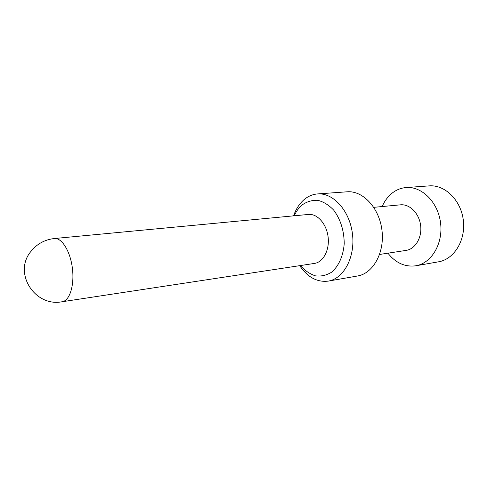 <?xml version="1.0" encoding="UTF-8"?>
<svg xmlns="http://www.w3.org/2000/svg" width="488" height="488" viewBox="0 0 488 488"><rect width="100%" height="100%" fill="white"/><g stroke="black" fill="none" stroke-linecap="round" stroke-linejoin="round"><path stroke-width="0.73" d="M62.22 301.73L314.473 263.422C323.282 262.221 329.766 249.954 328.095 236.881C326.539 223.797 317.273 213.469 308.434 214.446L54.43 238.522C44.75 239.614 36.905 243.921 30.896 251.448C12.932 272.816 34.685 307.287 62.22 301.73C69.638 300.803 74.56 285.395 72.413 268.394C70.37 251.375 61.848 237.625 54.43 238.522M300.346 265.57C304.866 270.62 309.904 274.055 315.462 275.854C321.11 276.556 326.472 275.348 331.559 272.225C338.684 266.222 343.339 255.816 344.217 243.567C344.089 230.611 340.587 219.472 333.719 210.157C328.851 205.045 323.556 201.764 317.84 200.318C312.143 200.031 306.885 201.599 302.054 205.009C298.827 207.766 296.21 211.359 294.209 215.794M299.711 265.661C307.611 277.294 317.127 282.442 328.265 281.112C343.772 278.691 355.404 257.091 352.452 233.88C349.683 210.651 333.151 192.516 317.517 193.931C312.588 194.334 308.105 196.237 304.073 199.641C299.437 203.655 295.935 209.059 293.569 215.855M328.265 281.112L357.509 275.994C373.082 273.542 384.819 252.619 381.958 230.244C379.298 207.845 362.834 190.393 347.133 191.802L317.517 193.931M373.79 207.333L400.447 204.832C409.694 203.844 419.198 213.341 420.632 225.48C422.187 237.601 415.276 249.118 406.059 250.405L379.597 254.455M387.911 253.18C395.689 262.989 404.997 267.186 415.825 265.789C431.404 263.306 443.232 243.75 440.579 223.022C438.12 202.27 421.894 186.166 406.187 187.544C401.227 187.941 396.695 189.686 392.59 192.784C388.119 196.231 384.642 200.818 382.165 206.546M415.825 265.789L438.541 261.812C454.072 259.329 465.894 240.303 463.319 220.216C460.94 200.104 444.855 184.525 429.184 185.885L406.187 187.544"/></g></svg>
